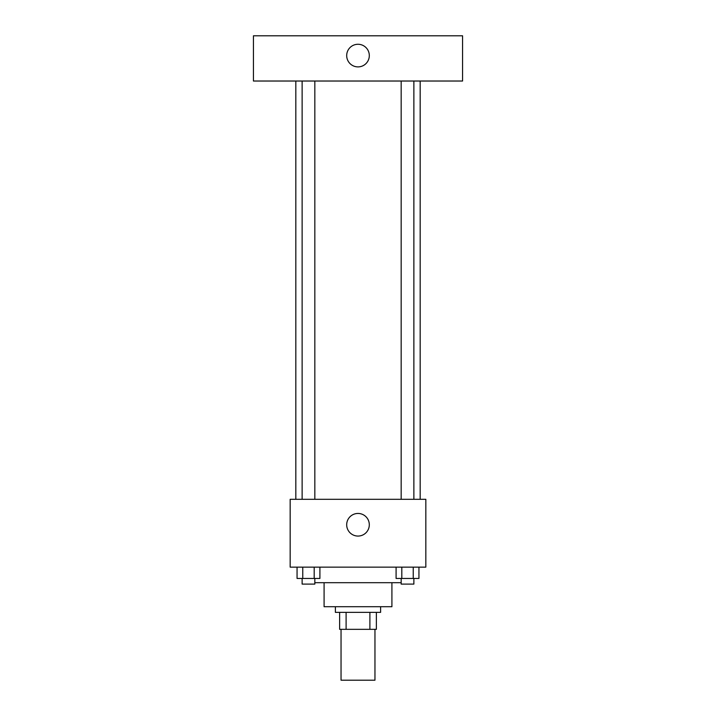 <?xml version="1.0" encoding="UTF-8"?>
<svg xmlns="http://www.w3.org/2000/svg" width="716" height="716" viewBox="0 0 716 716"><rect width="100%" height="100%" fill="white"/><g stroke="black" fill="none" stroke-linecap="round" stroke-linejoin="round"><path stroke-width="1.07" d="M341.04 629.328L341.04 680.2L374.96 680.2L374.96 629.328M369.895 612.368L369.895 629.328L339.626 629.328L339.626 612.368M369.895 629.328L376.374 629.328L376.374 612.368L376.374 629.328M380.608 606.712L380.608 612.368L335.392 612.368L335.392 606.712M346.105 612.368L346.105 629.328M391.912 582.69L391.912 606.712L324.088 606.712L324.088 582.69M401.166 582.69L314.834 582.69M425.832 567.144L290.168 567.144L290.168 499.312L425.832 499.312L425.832 567.144M369.304 524.756A11.304 11.304 0 0 1 352.344 534.548A11.304 11.304 0 0 1 352.344 514.965A11.304 11.304 0 0 1 369.304 524.756M420.176 81.024L420.176 499.312M401.166 499.312L401.166 81.024M314.834 81.024L314.834 499.312M462.572 81.024L253.428 81.024L253.428 35.8L462.572 35.8L462.572 81.024M358 44.276A11.304 11.304 0 0 1 367.791 61.236A11.304 11.304 0 0 1 348.209 61.236A11.304 11.304 0 0 1 358 44.276M418.941 567.144L418.941 578.456L396.091 578.456L396.091 567.144M413.23 567.144L413.23 578.456M401.81 567.144L401.81 578.456M413.875 578.456L413.875 584.104L401.166 584.104L401.166 578.456M319.909 567.144L319.909 578.456L297.059 578.456L297.059 567.144M314.19 567.144L314.19 578.456M302.77 567.144L302.77 578.456M314.834 578.456L314.834 584.104L302.125 584.104L302.125 578.456M295.824 81.024L295.824 499.312M413.875 499.312L413.875 81.024M302.125 81.024L302.125 499.312"/></g></svg>
